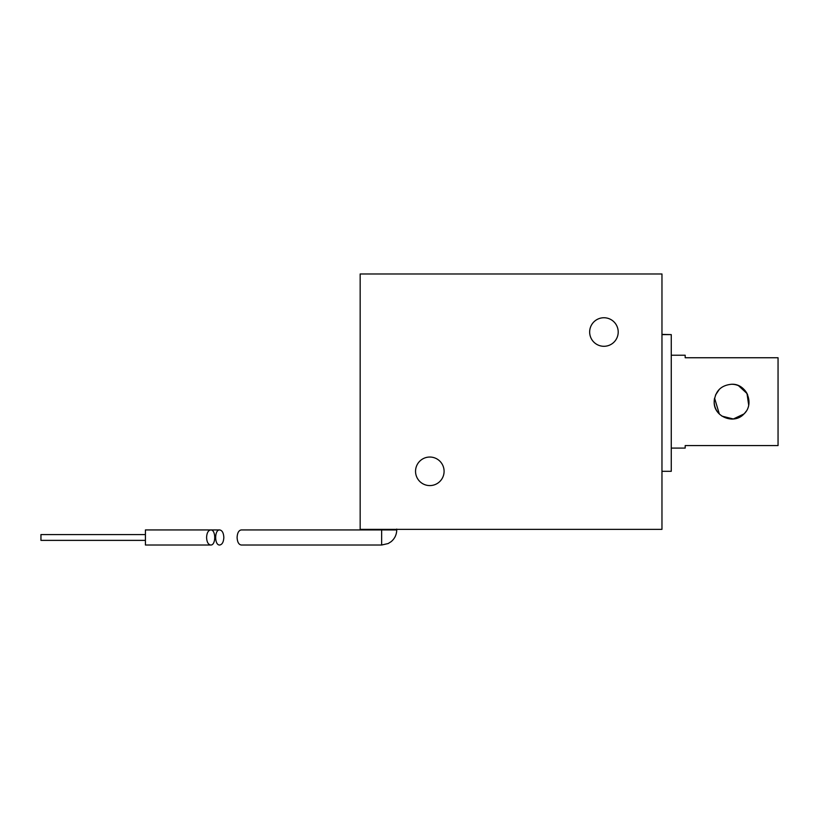 <?xml version="1.0" encoding="UTF-8"?>
<svg xmlns="http://www.w3.org/2000/svg" width="819" height="819" viewBox="0 0 819 819"><rect width="100%" height="100%" fill="white"/><g stroke="black" fill="none" stroke-linecap="round" stroke-linejoin="round"><path stroke-width="1.23" d="M396.734 529.35L396.734 529.934L250.194 529.934M381.644 545.024L381.644 529.934L241.257 529.934C238.738 530.384 237.356 532.903 237.1 537.479C237.356 542.055 238.738 544.563 241.257 545.024L381.644 545.024L388.175 543.54L391.072 541.707C394.748 538.636 396.631 534.715 396.734 529.934L396.734 529.094M603.931 346.294A14.271 14.271 0 0 1 591.574 324.877A14.271 14.271 0 0 1 616.287 324.877A14.271 14.271 0 0 1 603.931 346.294M429.811 485.585A14.271 14.271 0 0 1 417.455 464.178A14.271 14.271 0 0 1 442.178 464.178A14.271 14.271 0 0 1 429.811 485.585M661.967 529.35L661.967 273.976L360.165 273.976L360.165 529.35L661.967 529.35M206.583 537.479C206.828 532.903 208.221 530.384 210.729 529.934C216.062 529.565 216.062 545.382 210.729 545.024C208.221 544.563 206.828 542.055 206.583 537.479M210.729 545.024L145.424 545.024L145.424 529.934L210.729 529.934M40.95 534.572L145.424 534.572L40.95 534.572L40.95 540.376L145.424 540.376L40.95 540.376M219.676 529.934C222.195 530.384 223.577 532.903 223.833 537.479C223.577 542.055 222.195 544.563 219.676 545.024C214.343 545.382 214.343 529.565 219.676 529.934L145.424 529.934M719.328 389.332L715.509 395.045M714.567 398.147L719.317 413.984M721.918 416.124L733.333 418.99L743.928 413.974M748.689 405.098L747 393.499L738.482 385.657M731.623 419.072A17.414 17.414 0 0 0 746.078 411.363M747.686 394.963A17.414 17.414 0 0 0 731.623 384.254C746.59 383.435 754.975 404.013 743.928 413.984C733.978 425.03 713.369 416.615 714.209 401.668C715.243 391.062 721.048 385.268 731.623 384.254M714.547 398.239A17.414 17.414 0 0 0 717.147 411.353M671.263 448.095L685.186 448.095L685.186 445.577L778.05 445.577L778.05 357.749L685.186 357.749L685.186 355.231L671.263 355.231M661.967 334.613L671.263 334.613L661.967 334.398M671.263 334.613L671.263 471.314L661.967 471.314M366.554 529.934L366.564 529.35M381.644 529.934L381.644 529.35"/></g></svg>
